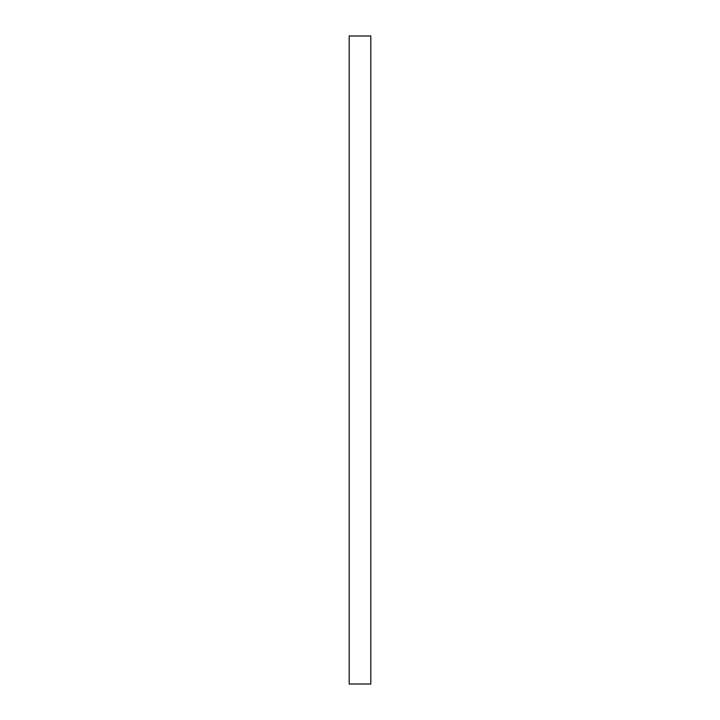 <?xml version="1.0" encoding="UTF-8"?>
<svg xmlns="http://www.w3.org/2000/svg" width="720" height="720" viewBox="0 0 720 720"><rect width="100%" height="100%" fill="white"/><g stroke="black" fill="none" stroke-linecap="round" stroke-linejoin="round"><path stroke-width="1.08" d="M349.2 36L370.8 36L370.8 684L349.2 684L349.2 36"/></g></svg>
